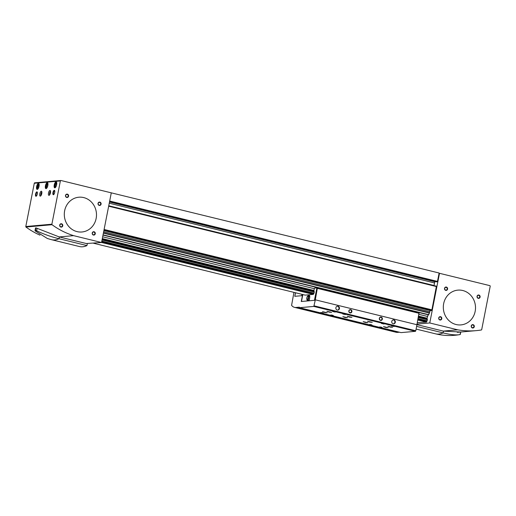 <?xml version="1.0" encoding="UTF-8"?>
<svg xmlns="http://www.w3.org/2000/svg" width="516" height="516" viewBox="0 0 516 516"><rect width="100%" height="100%" fill="white"/><g stroke="black" fill="none" stroke-linecap="round" stroke-linejoin="round"><path stroke-width="0.77" d="M428.506 314.876L103 235.083L428.512 314.883L429.822 311.741A1.129 0.419 -76.2 0 1 430.473 310.606L431.518 310.516L431.905 309.832L436.413 286.199L108.734 205.871M436.549 281.859L437.484 281.407L439.129 273.016L110.321 192.603M417.321 322.61L426.455 322.126L417.831 320.01M93.473 243.223L305.175 295.12L313.328 294.391L101.549 242.475L111.179 193.39A0.561 0.516 84.9 0 0 110.779 192.72L60.991 180.51A0.561 0.516 84.9 0 0 60.372 180.935L51.884 224.202A0.561 0.516 84.9 0 0 52.026 224.712A81.638 75.252 84.9 0 0 73.601 235.651L101.549 242.501L86.12 243.539M426.455 322.126L427.396 319.746L418.321 317.521M101.8 241.204L314.063 293.114L314.276 292.011L102.039 239.985M427.183 320.849L418.108 318.624M314.063 293.114L101.826 241.088M427.396 319.746L427.08 318.211L428.119 314.786M436.562 281.865L109.553 201.698L436.562 281.865M434.001 285.606A1.69 0.626 -76.2 0 1 434.02 285.509L434.524 282.949A1.69 0.626 -76.2 0 1 434.943 281.768L435.091 281.504M426.751 321.603L417.947 319.443M313.328 294.391L313.631 293.868L101.665 241.907M427.119 320.958L418.083 318.746M427.377 319.643L418.341 317.424M314.276 292.011L102.058 239.888M427.254 319.043L418.45 316.882M314.257 291.908L314.134 291.308L102.168 239.347M427.08 318.211L418.592 316.127M314.134 291.308L313.96 290.476L102.316 238.592M427.429 316.431L418.947 314.347M313.96 290.476L314.309 288.696L102.665 236.812M59.217 236.934L73.601 235.651M34.901 182.838A0.561 0.516 84.9 0 0 34.288 183.257L25.8 226.524A0.561 0.516 84.9 0 0 25.935 227.034L52.026 224.712M25.935 227.034A81.638 75.252 84.9 0 0 39.984 235.148M45.447 185.715A3.096 1.148 -76.2 0 0 45.905 188.617A3.096 1.148 -76.2 0 0 47.756 185.883A3.096 1.148 -76.2 0 0 47.382 182.606A3.096 1.148 -76.2 0 0 45.447 185.715M36.642 186.502A3.096 1.148 -76.2 0 0 37.1 189.404A3.096 1.148 -76.2 0 0 38.952 186.669A3.096 1.148 -76.2 0 0 38.577 183.386A3.096 1.148 -76.2 0 0 36.642 186.502M54.251 184.934A3.096 1.148 -76.2 0 0 54.709 187.837A3.096 1.148 -76.2 0 0 56.56 185.102A3.096 1.148 -76.2 0 0 56.186 181.819A3.096 1.148 -76.2 0 0 54.251 184.934M54.702 192.442A2.251 0.832 103.8 0 1 53.658 194.603A2.251 0.832 103.8 0 1 53.019 192.32A2.251 0.832 103.8 0 1 54.644 190.591A2.251 0.832 103.8 0 1 54.702 192.442M37.307 193.99A2.251 0.832 103.8 0 1 36.268 196.151A2.251 0.832 103.8 0 1 35.63 193.868A2.251 0.832 103.8 0 1 37.255 192.139A2.251 0.832 103.8 0 1 37.307 193.99M48.504 192.99A2.535 0.935 -76.2 0 0 48.878 195.364A2.535 0.935 -76.2 0 0 50.394 193.126A2.535 0.935 -76.2 0 0 50.084 190.443A2.535 0.935 -76.2 0 0 48.504 192.99M39.809 193.764A2.535 0.935 -76.2 0 0 40.184 196.138A2.535 0.935 -76.2 0 0 41.699 193.9A2.535 0.935 -76.2 0 0 41.39 191.217A2.535 0.935 -76.2 0 0 39.809 193.764M96.144 218.462A17.454 16.086 -95.1 0 1 81.941 231.987A17.454 16.086 -95.1 0 1 64.371 216.03A17.454 16.086 -95.1 0 1 78.845 197.215A17.454 16.086 -95.1 0 1 96.144 218.462M62.752 225.802A1.69 1.554 -95.1 0 1 60.191 226.672A1.69 1.554 -95.1 0 1 60.746 223.815A1.69 1.554 -95.1 0 1 62.752 225.802M68.57 196.17A1.69 1.554 -95.1 0 1 66.003 197.041A1.69 1.554 -95.1 0 1 66.564 194.19A1.69 1.554 -95.1 0 1 68.57 196.17M95.273 233.774A1.69 1.554 -95.1 0 1 92.706 234.638A1.69 1.554 -95.1 0 1 93.267 231.787A1.69 1.554 -95.1 0 1 95.273 233.774M101.084 204.143A1.69 1.554 -95.1 0 1 98.517 205.007A1.69 1.554 -95.1 0 1 99.078 202.156A1.69 1.554 -95.1 0 1 101.084 204.143M100.691 204.084A1.387 1.277 -95.1 0 1 98.169 203.897A1.387 1.277 -95.1 0 1 99.317 202.401A1.387 1.277 -95.1 0 1 100.691 204.084M94.879 233.716A1.387 1.277 -95.1 0 1 92.358 233.522A1.387 1.277 -95.1 0 1 93.506 232.032A1.387 1.277 -95.1 0 1 94.879 233.716M68.177 196.119A1.387 1.277 -95.1 0 1 65.655 195.925A1.387 1.277 -95.1 0 1 66.803 194.429A1.387 1.277 -95.1 0 1 68.177 196.119M62.365 225.75A1.387 1.277 -95.1 0 1 59.843 225.556A1.387 1.277 -95.1 0 1 60.991 224.06A1.387 1.277 -95.1 0 1 62.365 225.75M41.809 191.817A2.535 0.935 -76.2 0 0 40.874 194.029A2.535 0.935 -76.2 0 0 40.835 195.803M50.504 191.043A2.535 0.935 -76.2 0 0 49.575 193.255A2.535 0.935 -76.2 0 0 49.53 195.029M36.468 195.97A1.871 0.69 103.8 0 1 36.339 195.97A1.871 0.69 103.8 0 1 36.114 193.984A1.871 0.69 103.8 0 1 37.229 192.333A1.871 0.69 103.8 0 1 37.346 192.397M53.858 194.422A1.871 0.69 103.8 0 1 53.728 194.422A1.871 0.69 103.8 0 1 53.503 192.436A1.871 0.69 103.8 0 1 54.619 190.785A1.871 0.69 103.8 0 1 54.735 190.843M55.199 184.986A1.69 0.626 -76.2 0 0 55.728 186.489A1.69 0.626 -76.2 0 0 56.457 185.076A1.69 0.626 -76.2 0 0 56.463 183.483A1.69 0.626 -76.2 0 0 55.812 183.522A1.69 0.626 -76.2 0 0 55.199 184.986M56.225 183.354L55.522 184.199L55.212 185.779L55.599 186.521M56.741 182.793A2.477 0.916 -76.2 0 0 56.038 182.632A2.477 0.916 -76.2 0 0 54.896 185.012A2.477 0.916 -76.2 0 0 54.96 187.044A2.477 0.916 -76.2 0 0 55.651 187.231M55.057 187.198A2.812 1.038 -76.2 0 0 55.141 187.411A2.812 1.038 -76.2 0 0 55.296 187.63M56.612 182.271A2.812 1.038 -76.2 0 0 56.373 182.393A2.812 1.038 -76.2 0 0 56.199 182.541M37.591 186.553A1.69 0.626 -76.2 0 0 38.12 188.056A1.69 0.626 -76.2 0 0 38.848 186.644A1.69 0.626 -76.2 0 0 38.855 185.05A1.69 0.626 -76.2 0 0 38.203 185.096A1.69 0.626 -76.2 0 0 37.591 186.553M38.61 184.922L37.603 187.347L37.99 188.095M39.132 184.36A2.477 0.916 -76.2 0 0 38.429 184.199A2.477 0.916 -76.2 0 0 37.287 186.579A2.477 0.916 -76.2 0 0 37.352 188.617A2.477 0.916 -76.2 0 0 38.042 188.798M37.449 188.766A2.812 1.038 -76.2 0 0 37.533 188.979A2.812 1.038 -76.2 0 0 37.687 189.198M39.003 183.844A2.812 1.038 -76.2 0 0 38.765 183.96A2.812 1.038 -76.2 0 0 38.59 184.109M46.395 185.766A1.69 0.626 -76.2 0 0 46.924 187.276A1.69 0.626 -76.2 0 0 47.653 185.857A1.69 0.626 -76.2 0 0 47.659 184.264A1.69 0.626 -76.2 0 0 47.008 184.309A1.69 0.626 -76.2 0 0 46.395 185.766M47.414 184.141L46.717 184.98L46.408 186.566L46.795 187.308M47.936 183.573A2.477 0.916 -76.2 0 0 47.233 183.419A2.477 0.916 -76.2 0 0 46.092 185.792A2.477 0.916 -76.2 0 0 46.156 187.83A2.477 0.916 -76.2 0 0 46.846 188.011M46.253 187.985A2.812 1.038 -76.2 0 0 46.337 188.192A2.812 1.038 -76.2 0 0 46.492 188.411M47.807 183.057A2.812 1.038 -76.2 0 0 47.569 183.18A2.812 1.038 -76.2 0 0 47.395 183.328M56.567 184.451L55.522 184.199M56.115 185.999L55.212 185.779M47.762 185.238L46.717 184.98M47.311 186.786L46.408 186.566M38.958 186.018L37.913 185.766M38.507 187.572L37.603 187.347M35.985 227.885L35.565 227.924L35.075 230.413L35.494 230.375L35.985 227.885L59.353 236.973L86.288 243.52M35.494 230.375L36.642 230.787C43.757 234.2 51.213 236.844 59.011 238.734L86.952 245.584L87.307 243.771M86.952 245.584A68.17 25.207 -76.2 0 1 79.464 246.545L51.523 239.695A68.17 25.207 -76.2 0 0 59.011 238.734L59.353 236.973M35.694 228.401L35.565 227.924L35.694 228.401M35.198 230.916L35.075 230.413L35.198 230.916L47.414 238.521L51.523 239.695M64.648 210.741A17.454 16.086 84.9 0 0 81.941 231.987A17.454 16.086 84.9 0 0 96.421 213.173A17.454 16.086 84.9 0 0 78.845 197.215A17.454 16.086 84.9 0 0 64.648 210.741M443.289 331.098L457.705 329.814A81.638 75.252 84.9 0 0 476.178 330.64A81.638 75.252 84.9 0 0 481.396 329.976A0.561 0.516 84.9 0 0 481.712 329.569L490.2 286.309A0.561 0.516 84.9 0 0 489.8 285.632L440.006 273.428A0.561 0.516 84.9 0 0 439.393 273.854L429.757 322.964L457.705 329.814M417.031 324.1L429.757 322.964M475.165 311.38A17.454 16.086 -95.1 0 1 460.962 324.899A17.454 16.086 -95.1 0 1 443.386 308.942A17.454 16.086 -95.1 0 1 457.866 290.134A17.454 16.086 -95.1 0 1 475.165 311.38M474.288 326.692A1.69 1.554 -95.1 0 1 471.721 327.557A1.69 1.554 -95.1 0 1 472.282 324.706A1.69 1.554 -95.1 0 1 474.288 326.692M480.106 297.061A1.69 1.554 -95.1 0 1 477.539 297.925A1.69 1.554 -95.1 0 1 478.093 295.075A1.69 1.554 -95.1 0 1 480.106 297.061M441.773 318.72A1.69 1.554 -95.1 0 1 439.206 319.585A1.69 1.554 -95.1 0 1 439.767 316.734A1.69 1.554 -95.1 0 1 441.773 318.72M447.585 289.089A1.69 1.554 -95.1 0 1 445.018 289.953A1.69 1.554 -95.1 0 1 445.579 287.102A1.69 1.554 -95.1 0 1 447.585 289.089M447.191 289.031A1.387 1.277 -95.1 0 1 444.676 288.837A1.387 1.277 -95.1 0 1 445.824 287.348A1.387 1.277 -95.1 0 1 447.191 289.031M441.38 318.662A1.387 1.277 -95.1 0 1 438.858 318.469A1.387 1.277 -95.1 0 1 440.006 316.979A1.387 1.277 -95.1 0 1 441.38 318.662M479.712 297.003A1.387 1.277 -95.1 0 1 477.19 296.81A1.387 1.277 -95.1 0 1 478.338 295.32A1.387 1.277 -95.1 0 1 479.712 297.003M473.894 326.634A1.387 1.277 -95.1 0 1 471.379 326.441A1.387 1.277 -95.1 0 1 472.527 324.951A1.387 1.277 -95.1 0 1 473.894 326.634M416.928 324.635L443.45 331.137L443.109 332.891L416.625 326.402M460.311 332.052L458.227 332.278M416.102 329.066L435.62 333.852A68.17 25.207 103.8 0 0 443.109 332.891C450.571 334.755 456.202 335.31 460.008 334.574L460.73 332.014L443.45 331.137M435.62 333.852C443.599 335.787 451.629 336.045 459.711 334.632L460.24 334.497M443.663 303.653A17.454 16.086 84.9 0 0 460.962 324.899A17.454 16.086 84.9 0 0 475.436 306.091A17.454 16.086 84.9 0 0 457.866 290.134A17.454 16.086 84.9 0 0 443.663 303.653M416.909 324.719L419.044 312.683L317.463 287.786M293.946 292.366L291.592 305.343A32.089 11.868 -76.2 0 0 294.494 307.362A32.089 11.868 -76.2 0 0 296.003 307.471L299.37 307.168L299.435 307.704L401.048 332.614L415.445 331.33L415.767 330.762L416.954 324.725L315.295 299.822L317.43 287.773L316.901 287.818L314.444 300.325L301.273 301.499L302.647 294.501M294.494 307.362L396.107 332.272A32.089 11.868 -76.2 0 0 397.617 332.381L399.436 332.22M316.889 287.876L314.567 288.083L314.309 288.696M313.999 293.23L313.631 293.868M295.416 293.017L296.339 292.953L295.416 293.017L294.771 296.313L301.731 295.694L301.995 294.339M299.435 307.704L313.831 306.42L315.341 299.815M339.438 308.6A1.974 1.819 -95.1 0 1 335.852 308.329A1.974 1.819 -95.1 0 1 337.49 306.201A1.974 1.819 -95.1 0 1 339.438 308.6M395.327 322.3A1.974 1.819 -95.1 0 1 391.741 322.029A1.974 1.819 -95.1 0 1 393.373 319.901A1.974 1.819 -95.1 0 1 395.327 322.3M382.369 319.127A1.69 1.554 -95.1 0 1 379.808 319.991A1.69 1.554 -95.1 0 1 380.363 317.14A1.69 1.554 -95.1 0 1 382.369 319.127M351.886 311.651A1.69 1.554 -95.1 0 1 349.319 312.515A1.69 1.554 -95.1 0 1 349.88 309.665A1.69 1.554 -95.1 0 1 351.886 311.651M415.767 330.762L314.154 305.853M367.508 321.249L369.74 322.1L372.281 322.3L367.508 321.249M387.832 326.235L390.064 327.086L392.605 327.279L387.832 326.235M322.519 311.677L324.745 312.522L327.292 312.722L322.519 311.677M342.837 316.656L345.069 317.508L347.61 317.708L342.837 316.656M363.161 321.642L365.392 322.487L367.934 322.687L363.161 321.642M383.485 326.622L385.716 327.473L388.258 327.666L383.485 326.622M347.184 316.269L349.416 317.121L351.957 317.321L347.184 316.269M326.867 311.29L329.092 312.135L331.64 312.335L326.867 311.29M323.287 313.135L320.649 312.535L323.287 313.135M333.446 315.624L330.808 315.024L333.446 315.624M345.404 314.56L342.766 313.96L345.404 314.56M372.062 325.093L369.424 324.493L372.062 325.093M384.014 324.029L381.376 323.429L384.014 324.029M382.221 327.583L379.583 326.983L382.221 327.583M394.179 326.518L391.541 325.918L394.179 326.518M335.239 312.07L332.601 311.471L335.239 312.07M415.445 331.33L313.831 306.42M295.468 293.03L294.829 296.307M334.736 311.767L333.259 311.477M393.669 326.215L392.199 325.925M381.717 327.279L380.24 326.989M383.511 323.726L382.034 323.435M371.552 324.79L370.082 324.5M344.894 314.257L343.424 313.967M332.943 315.321L331.466 315.031M322.777 312.831L321.307 312.541M351.493 311.593A1.387 1.277 -95.1 0 1 348.977 311.4A1.387 1.277 -95.1 0 1 350.125 309.91A1.387 1.277 -95.1 0 1 351.493 311.593M381.982 319.069A1.387 1.277 -95.1 0 1 379.46 318.875A1.387 1.277 -95.1 0 1 380.608 317.385A1.387 1.277 -95.1 0 1 381.982 319.069M393.147 319.939A1.974 1.819 -95.1 0 1 393.495 323.835M337.258 306.24A1.974 1.819 -95.1 0 1 337.606 310.135M302.827 294.546L301.46 301.486M309.09 300.802L309.652 297.958A2.703 1 -76.2 0 0 309.252 295.423A2.703 1 -76.2 0 0 308.613 295.726M307.22 299.899L307.007 300.989M308.007 300.228L307.871 300.912M306.891 299.041L307.433 300.086L309.213 300.196M307.433 300.086L308.413 298.906L309.419 299.157M308.413 298.906L308.845 296.694L309.774 296.919M308.845 296.694L308.304 295.649L309.677 295.99M308.304 295.649L307.536 296.171A1.974 0.729 103.8 0 1 307.742 295.978A1.974 0.729 103.8 0 1 308.297 296.1A1.974 0.729 103.8 0 1 308.355 297.732A1.974 0.729 103.8 0 1 307.646 299.428A1.974 0.729 103.8 0 1 306.885 299.499A1.974 0.729 103.8 0 1 306.878 299.486A1.974 0.729 103.8 0 1 306.833 297.867A1.974 0.729 103.8 0 1 307.536 296.171M308.245 297.745A1.69 0.626 103.8 0 1 307.717 299.093A1.69 0.626 103.8 0 1 307.007 299.293A1.69 0.626 103.8 0 1 306.943 297.861A1.69 0.626 103.8 0 1 307.678 296.268A1.69 0.626 103.8 0 1 308.304 296.713A1.69 0.626 103.8 0 1 308.245 297.745M430.473 310.606L103.89 230.549M431.518 310.516L103.955 230.213M436.472 286.567L108.67 206.207M431.905 309.832L104.103 229.472M428.732 314.863L103.019 235.012M429.531 313.083L103.387 233.129M428.854 314.715L103.052 234.845M437.484 281.407L109.682 201.047M429.822 311.741L103.651 231.781M429.615 312.806L103.439 232.845M437.258 281.807L109.592 201.479M434.943 281.768L109.495 201.988M434.524 282.949L109.257 203.214M434.02 285.509L108.753 205.768M25.8 226.524L51.884 224.202M34.288 183.257L60.372 180.935M36.642 230.787L37.133 228.272M438.961 273.893L439.393 273.854M419.147 313.315L317.534 288.405M397.617 332.381L296.003 307.471M436.413 286.199L108.734 205.865M34.746 182.825L60.83 180.503M54.96 187.044L55.141 187.411M56.038 182.632L56.373 182.393M37.352 188.617L37.533 188.979M38.429 184.199L38.765 183.96M46.156 187.83L46.337 188.192M47.233 183.419L47.569 183.18M35.023 230.497L35.514 228.007M457.228 332.323L476.178 330.64M439.039 273.486L439.851 273.416M460.272 334.503L460.762 332.014M419.044 312.683L317.43 287.773"/></g></svg>
